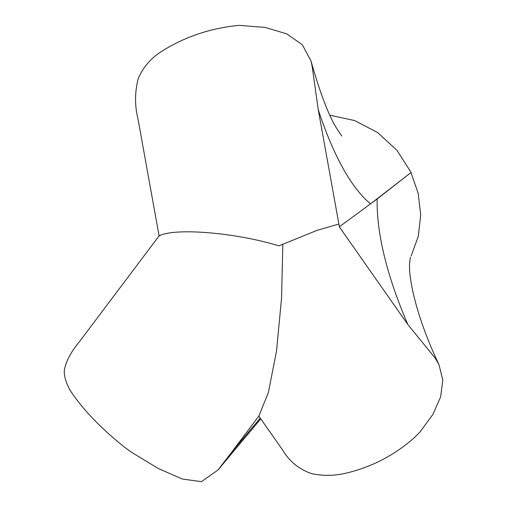 <?xml version="1.0" encoding="UTF-8"?>
<svg xmlns="http://www.w3.org/2000/svg" width="507" height="507" viewBox="0 0 507 507"><rect width="100%" height="100%" fill="white"/><g stroke="black" fill="none" stroke-linecap="round" stroke-linejoin="round"><path stroke-width="0.76" d="M329.842 115.203L354.767 120.596L377.702 132.606L396.975 150.338L411.133 172.475L370.56 203.846A332.142 99.771 -92.9 0 1 318.25 109.708L339.386 226.781L370.56 203.846M260.763 418.826L217.966 470.04L201.45 481.65L182.324 479.039L158.102 468.411L131.002 451.927L124.05 446.781C102.598 429.606 85.784 412.489 73.604 395.441C67.71 387.418 64.579 379.458 64.212 371.561C65.257 362.562 70.479 352.416 79.865 341.129L159.097 235.875L137.961 118.803C134.647 105.443 134.754 92.001 138.278 78.477C143.342 66.829 151.397 57.627 162.443 50.865C185.48 36.542 211.039 28.037 239.12 25.35L265.091 27.41L286.677 33.849L302.267 44.711L310.93 60.777L312.109 66.068L318.25 109.708M159.097 235.875C174.757 227.529 236.021 232.631 278.932 245.857L317.097 230.343L338.885 224.018M420.113 431.844L414.365 437.63L420.113 431.844L432.87 414.466L440.627 396.88L442.788 380.098L439.037 364.793L434.911 357.727L407.862 324.581L339.322 226.825L377.164 198.985L409.555 173.654M410.981 172.583L418.193 193.332L420.69 214.987L418.294 236.287L411.12 256.111M414.365 437.63C394.788 454.994 372.334 466.757 347.022 472.917C334.867 475.915 323.029 476.13 311.513 473.57C299.143 469.336 289.598 461.604 282.874 450.362L258.843 416.095L231.091 452.973A568.715 62.988 -53.5 0 1 260.281 418.142M282.843 244.165L281.562 298.046L276.518 351.078L268.355 392.583L258.843 416.095L268.355 392.583L276.518 351.078L281.562 298.046L282.843 244.165M217.966 470.04L231.091 452.973M160.307 235.425L159.033 235.926M407.862 324.581A568.715 198.738 -135.2 0 1 377.164 198.985M341.75 136.022L335.742 126.889C327.864 113.467 319.594 91.431 310.93 60.777M439.037 364.793C414.72 313.573 408.401 275.719 409.637 263.044L410.328 257.328"/></g></svg>

